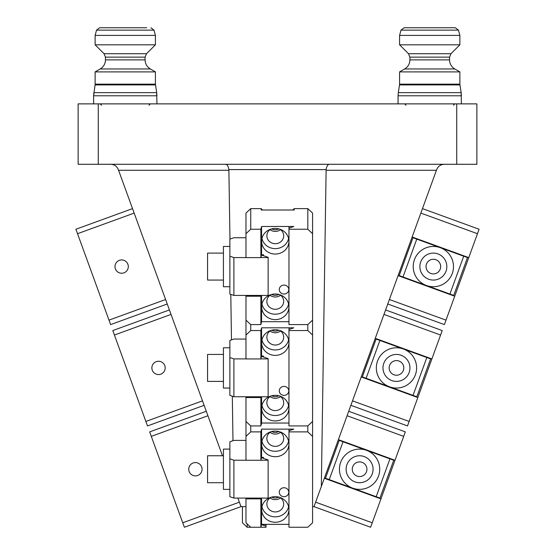 <?xml version="1.0" encoding="UTF-8"?>
<svg xmlns="http://www.w3.org/2000/svg" width="555" height="555" viewBox="0 0 555 555"><rect width="100%" height="100%" fill="white"/><g stroke="black" fill="none" stroke-linecap="round" stroke-linejoin="round"><path stroke-width="0.83" d="M271.784 294.421A6.66 6.258 180 0 0 275.28 295.35A6.66 6.258 180 0 0 278.77 294.421M271.784 228.854A6.66 6.258 180 0 0 275.28 229.784A6.66 6.258 180 0 0 278.77 228.854M271.784 395.743A6.66 6.258 180 0 0 275.28 396.672A6.66 6.258 180 0 0 278.77 395.743M271.784 330.183A6.66 6.258 180 0 0 275.28 331.113A6.66 6.258 180 0 0 278.77 330.183M271.784 497.065A6.66 6.258 180 0 0 275.28 498.002A6.66 6.258 180 0 0 278.77 497.072M271.784 431.506A6.66 6.258 180 0 0 275.28 432.435A6.66 6.258 180 0 0 278.77 431.506M222.479 455.759L118.319 169.587C116.897 166.25 114.372 164.488 110.75 164.287M245.976 506.639L241.002 506.639L237.88 498.078M444.25 164.287C440.628 164.488 438.103 166.25 436.681 169.587L321.331 486.506L326.118 169.587C326.708 166.25 327.755 164.488 329.254 164.287M326.118 169.587L228.882 169.587L229.964 239.087M230.797 294.372L231.477 339.896M232.316 396.214L232.982 440.705M321.331 486.506L313.998 506.639L312.576 506.639M456.73 103.875L476.87 103.875L476.87 164.287L456.73 164.287L456.73 103.875L98.27 103.875L98.27 164.287L78.13 164.287L78.13 103.875L98.27 103.875M456.73 164.287L98.27 164.287M228.882 169.587C228.292 166.25 227.245 164.488 225.746 164.287M408.279 27.75L455.35 27.75L408.279 27.75M451.18 27.75L404.102 27.75L400.988 30.136L458.465 30.136L455.35 27.75L458.465 30.136L459.873 35.402L399.579 35.402L400.988 30.136L404.102 27.75M409.909 59.884L449.543 59.884C449.675 63.839 451.416 66.864 454.781 68.952L404.678 68.952C408.036 66.864 409.777 63.839 409.909 59.884L409.909 57.144L408.494 53.724L399.579 44.809L459.873 44.809L459.873 35.402M399.579 71.893L459.873 71.893L459.873 84.159L399.579 84.159L399.579 71.893L404.678 68.952M146.721 27.75L99.65 27.75L96.535 30.136L154.012 30.136L150.898 27.75L154.012 30.136L155.421 35.402L95.127 35.402L96.535 30.136L99.65 27.75M105.457 59.884L145.091 59.884C145.223 63.839 146.964 66.864 150.322 68.952L100.219 68.952C103.584 66.864 105.325 63.839 105.457 59.884L105.457 57.144L104.042 53.724L95.127 44.809L155.421 44.809L155.421 35.402M95.127 71.893L155.421 71.893L155.421 84.159L95.127 84.159L95.127 71.893L100.219 68.952M275.273 456.71A13.639 12.814 180 0 0 288.912 443.896A13.639 12.814 180 0 0 275.273 431.075A13.639 12.814 180 0 0 261.634 443.896A13.639 12.814 180 0 0 275.273 456.71M261.946 441.183A13.639 12.814 180 0 0 275.273 451.284A13.639 12.814 180 0 0 288.6 441.183M270.784 431.79A8.401 7.895 180 0 0 266.872 438.471A8.401 7.895 180 0 0 275.273 446.366A8.401 7.895 180 0 0 283.681 438.471A8.401 7.895 180 0 0 279.762 431.79M269.994 432.324A8.401 7.895 180 0 0 275.273 434.072A8.401 7.895 180 0 0 280.552 432.324M275.273 522.269A13.639 12.814 180 0 0 288.912 509.455A13.639 12.814 180 0 0 275.273 496.642A13.639 12.814 180 0 0 261.634 509.455A13.639 12.814 180 0 0 275.273 522.269M261.946 506.743A13.639 12.814 180 0 0 275.273 516.851A13.639 12.814 180 0 0 288.6 506.743M270.784 497.356A8.401 7.895 180 0 0 266.872 504.03A8.401 7.895 180 0 0 275.273 511.932A8.401 7.895 180 0 0 283.681 504.03A8.401 7.895 180 0 0 279.762 497.356M269.994 497.884A8.401 7.895 180 0 0 275.273 499.639A8.401 7.895 180 0 0 280.552 497.884M261.079 498.078L260.878 498.869L245.976 498.869L245.976 522.782L250.735 527.25L260.878 527.25L261.578 524.496L261.578 498.078M260.878 498.869L260.878 527.25L266.032 527.25L266.032 524.496L261.578 524.496M245.976 498.078L245.976 498.869M288.968 430.784L288.968 429.133L293.803 429.133L288.968 430.784L288.968 527.25L307.817 527.25L312.576 522.782L312.576 436.355L307.817 431.887L307.817 425.928L312.576 421.453L312.576 436.355M288.968 431.887L307.817 431.887M245.976 436.355L245.976 421.453L250.735 425.928L250.735 431.887L245.976 436.355L245.976 460.268L260.878 460.268L261.578 457.507L261.578 429.133L260.878 431.887L260.878 460.268M250.735 431.887L260.878 431.887M288.968 429.133L261.578 429.133M261.578 524.357L288.968 524.357M263.458 458.354L263.458 457.375L261.578 457.375M223.422 482.711L207.563 482.711L207.563 455.759L223.422 455.759M229.867 489.371L223.422 489.371L223.422 449.099L229.867 449.099M245.976 440.392L233.891 440.392L229.867 441.773L229.867 496.704L233.891 498.078L268.127 498.078L268.127 459.956L261.53 457.702M229.867 458.853L233.891 460.234L233.891 498.078M233.891 460.234L245.976 460.234M260.885 460.234L268.127 460.234M284.035 496.683A4.759 4.468 0 0 1 279.276 492.209A4.759 4.468 0 0 1 284.035 487.741A4.759 4.468 0 0 1 288.787 492.209A4.759 4.468 0 0 1 284.035 496.683M275.273 355.38A13.639 12.814 180 0 0 288.912 342.567A13.639 12.814 180 0 0 275.273 329.753A13.639 12.814 180 0 0 261.634 342.567A13.639 12.814 180 0 0 275.273 355.38M261.946 339.854A13.639 12.814 180 0 0 275.273 349.962A13.639 12.814 180 0 0 288.6 339.854M270.784 330.468A8.401 7.895 180 0 0 266.872 337.142A8.401 7.895 180 0 0 275.273 345.043A8.401 7.895 180 0 0 283.681 337.142A8.401 7.895 180 0 0 279.762 330.468M269.994 331.002A8.401 7.895 180 0 0 275.273 332.75A8.401 7.895 180 0 0 280.552 331.002M275.273 420.947A13.639 12.814 180 0 0 288.912 408.133A13.639 12.814 180 0 0 275.273 395.32A13.639 12.814 180 0 0 261.634 408.133A13.639 12.814 180 0 0 275.273 420.947M261.946 405.421A13.639 12.814 180 0 0 275.273 415.522A13.639 12.814 180 0 0 288.6 405.421M270.784 396.027A8.401 7.895 180 0 0 266.872 402.708A8.401 7.895 180 0 0 275.273 410.603A8.401 7.895 180 0 0 283.681 402.708A8.401 7.895 180 0 0 279.762 396.027M269.994 396.561A8.401 7.895 180 0 0 275.273 398.31A8.401 7.895 180 0 0 280.552 396.561M261.079 396.756L260.878 397.546L245.976 397.546L245.976 421.453M250.735 425.928L260.878 425.928L261.578 423.167L261.578 396.756M260.878 397.546L260.878 425.928M245.976 396.756L245.976 397.546M288.968 329.462L288.968 327.804L293.803 327.804L288.968 329.462L288.968 425.928L307.817 425.928M312.576 335.033L307.817 330.558L307.817 324.599L312.576 320.131L312.576 421.453M288.968 330.558L307.817 330.558M245.976 335.033L245.976 320.131L250.735 324.599L250.735 330.558L245.976 335.033L245.976 358.939L260.878 358.939L261.578 356.185L261.578 327.804L260.878 330.558L260.878 358.939M250.735 330.558L260.878 330.558M288.968 327.804L261.578 327.804M261.578 423.035L288.968 423.035M263.458 357.031L263.458 356.046L261.578 356.046M223.422 381.389L207.563 381.389L207.563 354.43L223.422 354.43M229.867 388.049L223.422 388.049L223.422 347.77L229.867 347.77M245.976 339.07L233.891 339.07L229.867 340.444L229.867 395.375L233.891 396.756L268.127 396.756L268.127 358.627L261.53 356.372M229.867 357.531L233.891 358.905L233.891 396.756M233.891 358.905L245.976 358.905M260.885 358.905L268.127 358.905M284.035 395.354A4.759 4.468 0 0 1 279.276 390.887A4.759 4.468 0 0 1 284.035 386.412A4.759 4.468 0 0 1 288.787 390.887A4.759 4.468 0 0 1 284.035 395.354M275.273 254.058A13.639 12.814 180 0 0 288.912 241.245A13.639 12.814 180 0 0 275.273 228.431A13.639 12.814 180 0 0 261.634 241.245A13.639 12.814 180 0 0 275.273 254.058M261.946 238.532A13.639 12.814 180 0 0 275.273 248.633A13.639 12.814 180 0 0 288.6 238.532M270.784 229.146A8.401 7.895 180 0 0 266.872 235.82A8.401 7.895 180 0 0 275.273 243.714A8.401 7.895 180 0 0 283.681 235.82A8.401 7.895 180 0 0 279.762 229.146M269.994 229.673A8.401 7.895 180 0 0 275.273 231.428A8.401 7.895 180 0 0 280.552 229.673M275.273 319.625A13.639 12.814 180 0 0 288.912 306.804A13.639 12.814 180 0 0 275.273 293.99A13.639 12.814 180 0 0 261.634 306.804A13.639 12.814 180 0 0 275.273 319.625M261.946 304.098A13.639 12.814 180 0 0 275.273 314.199A13.639 12.814 180 0 0 288.6 304.098M270.784 294.705A8.401 7.895 180 0 0 266.872 301.386A8.401 7.895 180 0 0 275.273 309.281A8.401 7.895 180 0 0 283.681 301.386A8.401 7.895 180 0 0 279.762 294.705M269.994 295.239A8.401 7.895 180 0 0 275.273 296.987A8.401 7.895 180 0 0 280.552 295.239M261.079 295.426L260.878 296.217L245.976 296.217L245.976 320.131M250.735 324.599L260.878 324.599L261.578 321.844L261.578 295.426M260.878 296.217L260.878 324.599M245.976 295.426L245.976 296.217M288.968 228.133L288.968 226.482L293.803 226.482L288.968 228.133L288.968 324.599L307.817 324.599M312.576 233.704L307.817 229.236L307.817 208.625L312.576 213.099L312.576 320.131M288.968 229.236L307.817 229.236M245.976 213.099L250.735 208.625L250.735 229.236L260.878 229.236L260.878 257.617L245.976 257.617L245.976 213.099M262.598 210.005A8.054 7.569 -0 0 1 261.176 208.625L250.735 208.625M307.817 208.625L294.205 208.625A8.054 7.569 -0 0 1 292.783 210.005M250.735 229.236L245.976 233.704M260.878 257.617L261.578 254.863L261.578 226.482L260.878 229.236M261.176 208.625L261.176 210.005L294.205 210.005L294.205 208.625M288.968 226.482L261.578 226.482M261.578 321.706L288.968 321.706M263.458 255.709L263.458 254.724L261.578 254.724M223.422 280.067L207.563 280.067L207.563 253.108L223.422 253.108M229.867 286.727L223.422 286.727L223.422 246.448L229.867 246.448M245.976 237.741L233.891 237.741L229.867 239.122L229.867 294.053L233.891 295.426L268.127 295.426L268.127 257.305L261.53 255.05M229.867 256.202L233.891 257.582L233.891 295.426M233.891 257.582L245.976 257.582M260.885 257.582L268.127 257.582M284.035 294.032A4.759 4.468 -0 0 1 279.276 289.557A4.759 4.468 -0 0 1 284.035 285.09A4.759 4.468 -0 0 1 288.787 289.557A4.759 4.468 -0 0 1 284.035 294.032M156.253 361.652A6.66 6.66 0 0 1 164.786 365.634A6.66 6.66 0 0 1 160.804 374.167A6.66 6.66 0 0 1 152.271 370.192A6.66 6.66 0 0 1 156.253 361.652M204.122 405.317L147.498 425.928L145.868 421.453L202.492 400.849M171.037 314.421L114.413 335.033L145.868 421.453M114.413 335.033L112.79 330.558L169.407 309.954M361.208 376.935L417.832 397.546L409.132 421.453L407.502 425.928L350.878 405.317M397.241 390.054L397.38 389.672M380.716 383.609L380.577 383.984M352.508 400.849L409.132 421.453M385.593 309.954L442.21 330.558L417.832 397.546M428.855 357.836L428.717 358.218M414.939 396.062L414.807 396.443M440.587 335.033L383.963 314.421M431.88 358.939L375.263 338.335M410.263 394.792L410.402 394.411M424.173 356.567L424.311 356.185M409.881 394.654L410.02 394.272M423.798 356.428L423.937 356.046M411.158 351.828L411.297 351.447M394.626 345.383L394.494 345.758M389.589 365.405A7.326 7.326 0 0 0 393.967 374.791A7.326 7.326 0 0 0 403.353 370.414A7.326 7.326 0 0 0 398.976 361.027A7.326 7.326 0 0 0 389.589 365.405M409.139 372.523A13.48 13.48 0 0 0 401.085 355.249A13.48 13.48 0 0 0 383.803 363.303A13.48 13.48 0 0 0 391.865 380.577A13.48 13.48 0 0 0 409.139 372.523M415.397 374.798A20.14 20.14 0 0 0 403.36 348.984A20.14 20.14 0 0 0 377.546 361.021A20.14 20.14 0 0 0 389.582 386.835A20.14 20.14 0 0 0 415.397 374.798M379.897 340.444L366.12 378.295L362.332 376.914L376.11 339.07L426.823 357.531L413.052 395.375L416.833 396.756L430.611 358.905L426.823 357.531M366.12 378.295L413.052 395.375M193.126 462.981A6.66 6.66 0 0 1 201.666 466.956A6.66 6.66 0 0 1 197.684 475.496A6.66 6.66 0 0 1 189.151 471.514A6.66 6.66 0 0 1 193.126 462.981M241.002 506.639L184.378 527.25L182.748 522.782L239.371 502.171M207.917 415.744L151.293 436.355L182.748 522.782M151.293 436.355L149.67 431.887L206.287 411.276M250.735 527.25L247.183 527.25L242.424 522.782L242.424 506.639M261.551 524.614L266.032 526.147M247.183 523.913L247.183 527.25M324.328 478.264L380.952 498.869L372.252 522.782L370.622 527.25L313.998 506.639M360.368 491.376L360.5 491.002M343.836 484.931L343.698 485.313M315.628 502.171L372.252 522.782M348.713 411.276L405.33 431.887L380.952 498.869M391.976 459.165L391.837 459.54M378.066 497.391L377.927 497.766M403.707 436.355L347.083 415.744M395.007 460.268L338.383 439.657M373.383 496.114L373.522 495.74M387.3 457.889L387.432 457.507M373.002 495.976L373.14 495.601M386.918 457.75L387.057 457.375M374.278 453.151L374.417 452.769M357.753 446.706L357.614 447.087M352.709 466.734A7.326 7.326 0 0 0 357.087 476.121A7.326 7.326 0 0 0 366.473 471.743A7.326 7.326 0 0 0 362.096 462.357A7.326 7.326 0 0 0 352.709 466.734M372.259 473.845A13.48 13.48 0 0 0 364.205 456.571A13.48 13.48 0 0 0 346.93 464.625A13.48 13.48 0 0 0 354.985 481.9A13.48 13.48 0 0 0 372.259 473.845M378.517 476.121A20.14 20.14 0 0 0 366.48 450.313A20.14 20.14 0 0 0 340.666 462.35A20.14 20.14 0 0 0 352.702 488.157A20.14 20.14 0 0 0 378.517 476.121M343.018 441.773L329.24 479.617L325.452 478.243L339.23 440.392L389.943 458.853L376.172 496.704L379.953 498.078L393.731 460.234L389.943 458.853M329.24 479.617L376.172 496.704M119.374 260.33A6.66 6.66 0 0 1 127.907 264.312A6.66 6.66 0 0 1 123.925 272.845A6.66 6.66 0 0 1 115.391 268.863A6.66 6.66 0 0 1 119.374 260.33M167.242 303.994L110.618 324.599L108.988 320.131L165.612 299.52M134.157 213.099L77.534 233.704L108.988 320.131M77.534 233.704L75.91 229.236L132.534 208.625M398.088 275.613L454.712 296.217L446.012 320.131L444.382 324.599L387.758 303.994M434.121 288.725L434.26 288.35M417.596 282.28L417.457 282.661M389.388 299.52L446.012 320.131M422.466 208.625L479.09 229.236L454.712 296.217M465.735 256.514L465.596 256.889M451.819 294.74L451.687 295.121M477.466 233.704L420.843 213.099M468.76 257.617L412.143 237.006M447.143 293.463L447.281 293.089M461.052 255.238L461.191 254.863M446.761 293.324L446.9 292.95M460.678 255.099L460.817 254.724M448.038 250.499L448.176 250.125M431.506 244.054L431.374 244.436M426.469 264.083A7.326 7.326 0 0 0 430.846 273.469A7.326 7.326 0 0 0 440.233 269.092A7.326 7.326 0 0 0 435.855 259.705A7.326 7.326 0 0 0 426.469 264.083M446.019 271.194A13.48 13.48 0 0 0 437.964 253.919A13.48 13.48 0 0 0 420.683 261.974A13.48 13.48 0 0 0 428.744 279.255A13.48 13.48 0 0 0 446.019 271.194M452.276 273.476A20.14 20.14 0 0 0 440.24 247.662A20.14 20.14 0 0 0 414.425 259.698A20.14 20.14 0 0 0 426.462 285.513A20.14 20.14 0 0 0 452.276 273.476M416.77 239.122L402.999 276.973L399.212 275.592L412.989 237.741L463.702 256.202L449.932 294.053L453.712 295.426L467.49 257.582L463.702 256.202M402.999 276.973L449.932 294.053M228.938 170.26L118.569 170.26M436.431 170.26L326.062 170.26M408.494 53.724L450.958 53.724L459.873 44.809L450.958 53.724L449.543 57.144L409.909 57.144M404.442 84.915L459.935 84.915L459.873 84.159L461.149 92.65L398.303 92.65L399.524 84.915L404.442 84.915M398.06 103.875L398.06 95.786L461.399 95.786L461.149 92.65L461.399 103.875M104.042 53.724L146.506 53.724L155.421 44.809M105.457 57.144L145.091 57.144L146.506 53.724M93.601 103.875L93.601 95.786L95.065 84.915L155.476 84.915L155.421 84.159L156.697 92.65L93.85 92.65L93.601 95.786L156.94 95.786L156.697 92.65L156.94 103.875M453.456 105.242L454.829 103.875L453.456 105.242M405.996 105.242L404.63 103.875M399.579 44.809L399.579 35.402M398.06 95.786L398.303 92.65M399.524 84.915L399.579 84.159M454.781 68.952L459.873 71.893M449.543 59.884L449.543 57.144M149.004 105.242L150.37 103.875L149.004 105.242M101.544 105.242L100.171 103.875M95.127 44.809L95.127 35.402M95.065 84.915L95.127 84.159M150.322 68.952L155.421 71.893M145.091 59.884L145.091 57.144"/></g></svg>

